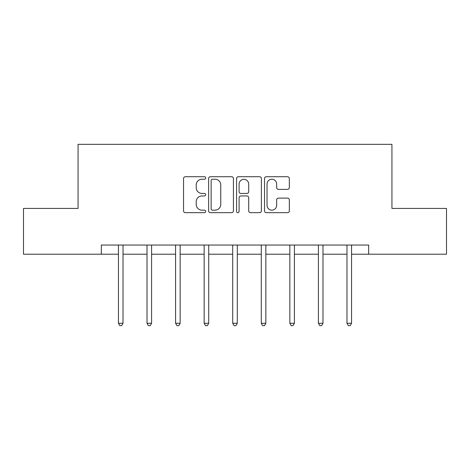 <?xml version="1.0" encoding="UTF-8"?>
<svg xmlns="http://www.w3.org/2000/svg" width="470" height="470" viewBox="0 0 470 470"><rect width="100%" height="100%" fill="white"/><g stroke="black" fill="none" stroke-linecap="round" stroke-linejoin="round"><path stroke-width="0.7" d="M205.701 177.977A1.257 1.257 0 0 0 204.444 176.72L185.345 176.72A1.798 1.798 0 0 0 183.547 178.518L183.547 210.871A1.798 1.798 0 0 0 185.345 212.669L204.444 212.669A1.257 1.257 0 0 0 205.701 211.412A1.257 1.257 0 0 0 204.444 210.155L201.971 210.155A5.752 5.752 0 0 1 196.219 204.403L196.219 201.706A5.752 5.752 0 0 1 201.971 195.955L204.444 195.955A1.257 1.257 0 0 0 205.701 194.697A1.257 1.257 0 0 0 204.444 193.44L201.971 193.44A5.752 5.752 0 0 1 196.219 187.689L196.219 184.992A5.752 5.752 0 0 1 201.971 179.24L204.444 179.24A1.257 1.257 0 0 0 205.701 177.977M287.528 189.392A1.798 1.798 0 0 0 289.326 187.595L289.326 178.518A1.798 1.798 0 0 0 287.528 176.72L266.32 176.72A1.798 1.798 0 0 0 264.522 178.518L264.522 210.871A1.798 1.798 0 0 0 266.32 212.669L287.528 212.669A1.798 1.798 0 0 0 289.326 210.871L289.326 199.909A1.798 1.798 0 0 0 287.528 198.111L278.452 198.111A1.798 1.798 0 0 0 276.654 199.909L276.654 205.343A4.806 4.806 0 0 1 271.848 210.155A4.806 4.806 0 0 1 267.036 205.343L267.036 184.046A4.806 4.806 0 0 1 271.848 179.24A4.806 4.806 0 0 1 276.654 184.046L276.654 187.595A1.798 1.798 0 0 0 278.452 189.392L287.528 189.392M101.326 254.211L23.5 254.211L23.5 208.427L78.067 208.427L78.067 144.337L391.933 144.337L391.933 208.427L446.5 208.427L446.5 254.211L368.674 254.211L368.674 245.052L101.326 245.052L101.326 254.211L118.446 254.211M233.425 178.518A1.798 1.798 0 0 0 231.628 176.72L210.419 176.72A1.798 1.798 0 0 0 208.621 178.518L208.621 210.871A1.798 1.798 0 0 0 210.419 212.669L231.628 212.669A1.798 1.798 0 0 0 233.425 210.871L233.425 178.518M238.372 176.72L259.581 176.72A1.798 1.798 0 0 1 261.379 178.518L261.379 210.871A1.798 1.798 0 0 1 259.581 212.669L250.504 212.669A1.798 1.798 0 0 1 248.706 210.871L248.706 197.753A1.798 1.798 0 0 0 246.909 195.955L240.887 195.955A1.798 1.798 0 0 0 239.089 197.753L239.089 211.412A1.257 1.257 0 0 1 237.832 212.669A1.257 1.257 0 0 1 236.575 211.412L236.575 178.518A1.798 1.798 0 0 1 238.372 176.72M123.023 254.211L147.01 254.211M151.593 254.211L175.58 254.211M180.157 254.211L204.145 254.211M208.721 254.211L232.709 254.211M237.291 254.211L261.279 254.211M265.856 254.211L289.843 254.211M294.42 254.211L318.407 254.211M322.99 254.211L346.978 254.211M351.554 254.211L368.674 254.211M212.399 179.24A1.257 1.257 0 0 0 211.142 180.498L211.142 208.897A1.257 1.257 0 0 0 212.399 210.155L215.001 210.155A5.752 5.752 0 0 0 220.753 204.403L220.753 184.992A5.752 5.752 0 0 0 215.001 179.24L212.399 179.24M248.706 184.134A4.806 4.806 0 0 0 243.895 179.329A4.806 4.806 0 0 0 239.089 184.134L239.089 191.643A1.798 1.798 0 0 0 240.887 193.44L246.909 193.44A1.798 1.798 0 0 0 248.706 191.643L248.706 184.134M123.263 245.052L123.158 245.322A1.833 1.833 0 0 0 123.023 246.004L123.023 323.278L118.446 323.278L118.446 246.004A1.833 1.833 0 0 0 118.317 245.322L118.205 245.052M123.023 323.278L121.648 325.663L119.821 325.663L118.446 323.278M151.834 245.052L151.722 245.322A1.833 1.833 0 0 0 151.593 246.004L151.593 323.278L147.01 323.278L147.01 246.004A1.833 1.833 0 0 0 146.881 245.322L146.769 245.052M151.593 323.278L150.218 325.663L148.385 325.663L147.01 323.278M180.398 245.052L180.286 245.322A1.833 1.833 0 0 0 180.157 246.004L180.157 323.278L175.58 323.278L175.58 246.004A1.833 1.833 0 0 0 175.445 245.322L175.339 245.052M180.157 323.278L178.782 325.663L176.949 325.663L175.58 323.278M208.962 245.052L208.856 245.322A1.833 1.833 0 0 0 208.721 246.004L208.721 323.278L204.145 323.278L204.145 246.004A1.833 1.833 0 0 0 204.015 245.322L203.904 245.052M208.721 323.278L207.352 325.663L205.519 325.663L204.145 323.278M237.532 245.052L237.421 245.322A1.833 1.833 0 0 0 237.291 246.004L237.291 323.278L232.709 323.278L232.709 246.004A1.833 1.833 0 0 0 232.579 245.322L232.468 245.052M237.291 323.278L235.917 325.663L234.084 325.663L232.709 323.278M266.096 245.052L265.985 245.322A1.833 1.833 0 0 0 265.856 246.004L265.856 323.278L261.279 323.278L261.279 246.004A1.833 1.833 0 0 0 261.144 245.322L261.038 245.052M265.856 323.278L264.481 325.663L262.648 325.663L261.279 323.278M294.661 245.052L294.555 245.322A1.833 1.833 0 0 0 294.42 246.004L294.42 323.278L289.843 323.278L289.843 246.004A1.833 1.833 0 0 0 289.714 245.322L289.602 245.052M294.42 323.278L293.051 325.663L291.218 325.663L289.843 323.278M323.231 245.052L323.119 245.322A1.833 1.833 0 0 0 322.99 246.004L322.99 323.278L318.407 323.278L318.407 246.004A1.833 1.833 0 0 0 318.278 245.322L318.166 245.052M322.99 323.278L321.615 325.663L319.782 325.663L318.407 323.278M351.795 245.052L351.683 245.322A1.833 1.833 0 0 0 351.554 246.004L351.554 323.278L346.978 323.278L346.978 246.004A1.833 1.833 0 0 0 346.842 245.322L346.737 245.052M351.554 323.278L350.179 325.663L348.352 325.663L346.978 323.278"/></g></svg>
